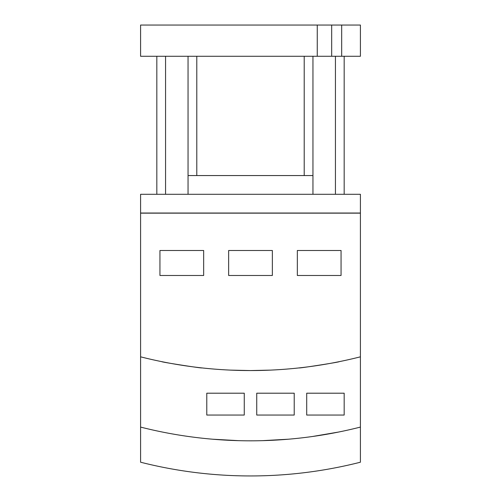 <?xml version="1.0" encoding="UTF-8"?>
<svg xmlns="http://www.w3.org/2000/svg" width="501" height="501" viewBox="0 0 501 501"><rect width="100%" height="100%" fill="white"/><g stroke="black" fill="none" stroke-linecap="round" stroke-linejoin="round"><path stroke-width="0.75" d="M360.413 427.084L360.413 194.294L140.587 194.294L140.587 462.21A446.529 446.529 0 0 0 360.413 462.21L360.413 427.084A446.529 446.529 0 0 1 140.587 427.084M312.95 194.294L312.95 175.557L188.05 175.557L188.05 194.294M312.95 56.275L312.95 175.557M344.174 56.275L344.174 194.294L344.174 56.275M188.05 56.275L188.05 175.557L188.05 56.275M156.826 56.275L156.826 194.294L156.826 56.275M317.258 25.05L317.258 56.275L140.587 56.275L140.587 25.05L360.413 25.05L360.413 56.275L341.682 56.275L341.682 25.05M341.682 56.275L317.258 56.275M360.288 213.031L140.712 213.031M159.944 275.481L159.944 250.5L203.663 250.5L203.663 275.481L159.944 275.481M228.644 275.481L228.644 250.5L272.356 250.5L272.356 275.481L228.644 275.481M297.337 275.481L297.337 250.5L341.056 250.5L341.056 275.481L297.337 275.481M360.413 213.157L140.587 213.157M360.413 356.825A446.529 446.529 0 0 1 140.587 356.825M230.516 370.114L250.5 370.565L270.484 370.114L250.5 370.565L230.516 370.114M299.21 367.897C298.151 368.567 340.323 361.998 339.183 361.666C340.323 361.998 298.151 368.567 299.21 367.897M201.79 367.897C202.849 368.567 160.677 361.998 161.817 361.666C160.677 361.998 202.849 368.567 201.79 367.897M206.781 415.06L206.781 393.204L244.256 393.204L244.256 415.06L206.781 415.06M256.744 415.06L256.744 393.204L294.219 393.204L294.219 415.06L256.744 415.06M306.706 415.06L306.706 393.204L344.174 393.204L344.174 415.06L306.706 415.06M262.367 440.661L288.595 439.195L262.367 440.661M212.405 439.195L238.633 440.661L212.405 439.195M338.557 432.05L312.33 436.521L338.557 432.05M335.432 56.275L335.432 194.294M304.207 56.275L304.207 175.557M196.793 56.275L196.793 175.557M165.568 56.275L165.568 194.294M331.687 56.275L331.687 25.05"/></g></svg>
